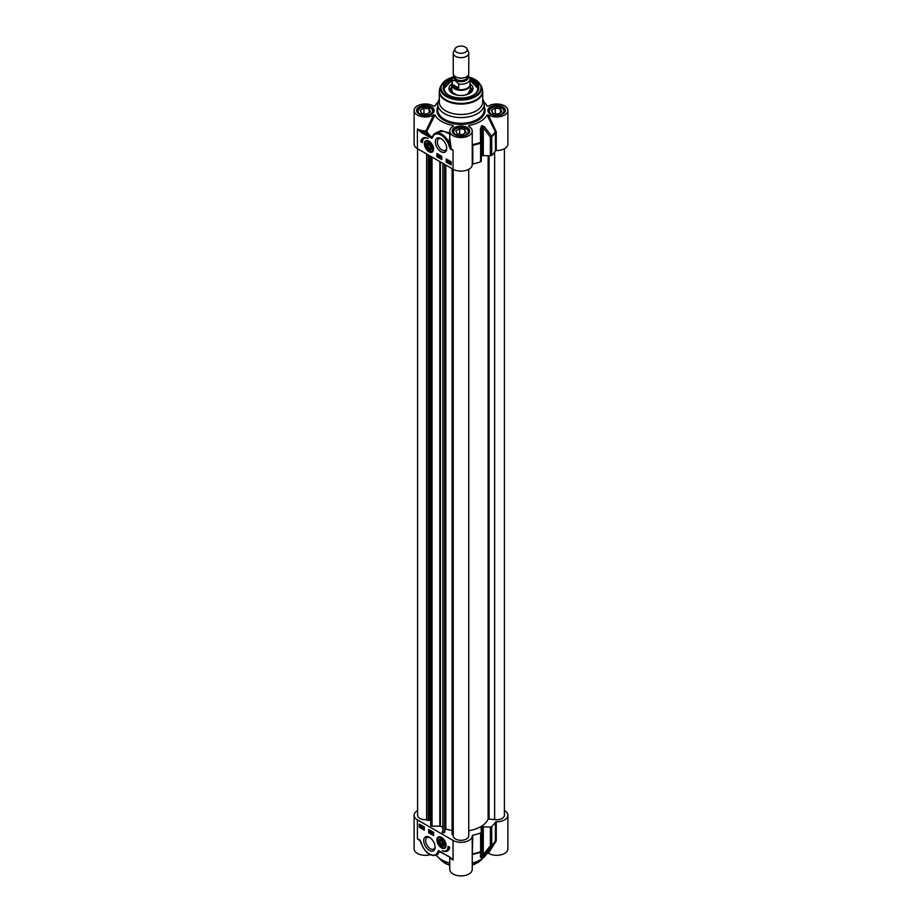 <?xml version="1.0" encoding="UTF-8"?>
<svg xmlns="http://www.w3.org/2000/svg" width="922" height="922" viewBox="0 0 922 922"><rect width="100%" height="100%" fill="white"/><g stroke="black" fill="none" stroke-linecap="round" stroke-linejoin="round"><path stroke-width="1.38" d="M487 853.323L488.383 853.23L496.001 841.313L496.267 840.438L495.506 840.749A36.454 21.045 180 0 1 491.726 845.278A1.556 0.899 180 0 1 490.366 845.693A1.556 0.784 37 0 0 491.576 845.808A36.281 20.941 0 0 0 494.711 842.27L486.228 854.613A27.141 15.674 180 0 1 472.248 863.096M449.752 857.218L449.752 869.411A11.248 6.489 0 0 0 461 875.9A11.248 6.489 0 0 0 472.248 869.411L472.248 835.851A11.248 6.489 180 0 1 465.299 841.844A11.248 6.489 180 0 1 453.048 840.438L417.401 819.854A11.248 6.489 180 0 1 414.105 815.267A11.248 6.489 180 0 1 417.597 810.565M449.752 863.096A27.141 15.674 180 0 1 436.187 855.178M414.105 815.267L414.105 848.828A11.248 6.489 0 0 0 430.171 854.694M488.383 853.23A11.248 6.489 0 0 0 500.738 854.878A11.248 6.489 0 0 0 507.895 848.828L507.895 815.267A11.248 6.489 180 0 1 496.267 821.756L495.506 822.055A36.454 21.045 180 0 1 491.726 826.585A1.556 0.899 180 0 1 490.366 826.999L483.289 826.861A1.556 0.899 0 0 0 482.125 827.126A29.469 17.011 180 0 1 481.549 827.46A1.556 0.899 0 0 0 481.077 828.106L481.33 832.22A1.556 0.899 180 0 1 481.33 832.255A1.556 0.899 180 0 1 480.616 833.004A36.454 21.045 180 0 1 472.767 835.182L472.237 835.609A11.248 6.489 180 0 1 472.248 835.851M422.403 845.947L422.299 846.05C426.552 853.714 431.312 856.699 436.555 854.994A13.185 7.607 -120 0 0 438.699 852.366L438.895 851.329A0.772 0.68 160.2 0 1 439.391 851.398A36.235 20.918 0 0 0 440.013 851.663M449.394 856.722L438.895 851.329A0.772 0.611 -143 0 1 438.25 850.971L437.639 852.159L438.699 852.366L438.192 854.037L436.555 854.994M437.754 854.302L439.356 851.352M420.536 841.002L422.449 846.039L420.536 841.002A1.118 0.645 -120 0 0 419.648 839.838L417.401 838.859L419.648 839.838M420.351 840.887L421.688 844.402M449.037 856.745L438.953 850.868A1.302 0.749 -120 0 0 438.25 850.971M449.556 856.838L453.048 860.065L448.876 856.388M451.215 858.474L449.037 856.734M417.401 819.854L417.401 838.859L419.948 840.541L421.608 844.564M472.248 857.206L472.767 835.182M472.248 854.855A0.772 0.692 -176.5 0 1 472.779 854.348A36.281 20.941 0 0 0 480.523 852.193A1.556 1.418 2.6 0 0 481.33 851.006L481.33 851.006A1.556 1.418 2.6 0 0 481.33 850.948A1.556 0.899 180 0 1 480.616 851.686A1.556 0.68 69.8 0 1 480.523 852.193L480.408 857.241A1.556 1.441 3 0 0 481.077 856.008L481.33 850.902A1.556 0.899 180 0 1 481.33 850.937L481.33 850.902M496.001 841.313L495.333 841.313M495.506 822.055L495.31 841.337A36.281 20.941 0 0 1 494.711 842.27L495.345 841.279M490.366 826.999L490.366 845.693L483.289 854.729A1.556 0.772 39.4 0 0 484.407 854.936L491.576 845.808A1.556 1.072 -132.1 0 0 491.726 845.278L491.726 826.585M480.408 857.241L481.422 857.587A29.297 16.919 0 0 0 481.999 857.253L484.407 854.936M483.289 826.861L483.289 854.729L482.125 856.745A29.469 17.011 180 0 1 481.549 857.068L481.077 856.008M441.477 837.337A6.477 3.734 -120 0 0 439.84 836.738A6.477 3.734 -120 0 0 437.155 841.844A6.477 3.734 -120 0 0 442.825 848.447A6.477 3.734 -120 0 0 445.752 846.972A6.477 3.734 -120 0 0 441.477 837.337M429.41 837.326A8.044 4.645 -120 0 0 423.728 840.61A8.044 4.645 -120 0 0 429.41 850.453A8.044 4.645 -120 0 0 435.092 847.168A8.044 4.645 -120 0 0 429.41 837.326L429.41 837.326M449.706 847.376A11.168 6.442 60 0 1 447.504 850.971A11.168 6.442 60 0 1 442.376 850.672A9.312 5.371 -120 0 0 446.133 850.683A9.312 5.371 -120 0 0 448.057 846.419L449.706 847.376M424.258 830.146L419.326 827.299L419.326 824.13L424.258 826.976L424.258 830.146M433.582 835.528L428.649 832.681L428.649 829.512L433.582 832.359L433.582 835.528M428.649 832.681L433.582 834.894M429.191 829.835L429.191 832.359M432.649 831.736L433.19 833.419L432.314 833.868L431.842 832.14L432.787 832.693L432.314 833.868M431.992 831.448L431.208 833.223M430.747 830.734L430.021 831.079L430.62 830.953L430.62 832.854L430.021 831.079L430.816 830.687M430.954 830.849L430.62 832.854M431.842 832.14L432.568 831.782M432.637 832.716L432.314 833.672L432.314 832.9L432.314 833.672L432.983 833.304M419.326 827.299L424.258 829.512M419.867 824.452L419.867 826.976M424.258 829.039L423.014 828.498L424.224 827.437M423.913 826.919L423.048 827.161L424.258 828.613M423.048 827.161L423.913 826.734L423.947 828.071L424.431 827.553M422.299 827.172L422.276 826.17L422.841 827.841L421.769 827.276L422.956 827.53M422.184 826.919L422.887 826.631M422.61 825.985L423.175 827.645L422.288 828.117M421.585 825.812L421.884 826.527L420.778 827.241L419.983 825.801L421.585 825.812L420.778 827.241M421.1 825.086L420.317 825.616L421.608 825.582M423.037 828.348L423.59 827.115M424.258 827.656L423.29 828.44L424.097 829.132M421.78 826.377L422.564 826.008M419.983 825.801L421.043 825.121M421.239 826.054L420.766 827.022L421.239 826.054M421.147 825.87L420.305 826.469L421.147 825.87M421.25 826.089L420.57 826.861M444.969 851.075A11.168 6.442 -120 0 0 447.781 850.81M448.588 846.719A9.312 5.371 60 0 1 446.674 850.361A9.312 5.371 60 0 1 446.398 850.51M445.822 846.788A6.2 3.584 60 0 1 444.911 847.802A6.2 3.584 60 0 1 443.102 848.021A6.2 3.584 60 0 1 441.638 847.399M437.42 840.092A6.2 3.584 60 0 1 438.699 837.061A6.2 3.584 60 0 1 440.048 836.773M442.306 846.189A3.953 2.282 -120 0 0 442.721 846.235A3.953 2.282 -120 0 0 444.277 844.241A3.953 2.282 -120 0 0 441.477 839.389A3.953 2.282 -120 0 0 438.711 841.509A3.953 2.282 -120 0 0 442.306 846.189M444.266 844.091A3.607 2.086 60 0 1 442.86 845.774A3.607 2.086 60 0 1 441.719 845.428A3.607 2.086 60 0 1 441.592 845.347M439.172 841.152A3.607 2.086 60 0 1 439.172 841.002A3.607 2.086 60 0 1 441.603 839.469M442.502 845.601A3.262 1.879 60 0 1 441.477 845.278A3.262 1.879 60 0 1 439.172 841.29A3.262 1.879 60 0 1 441.119 839.792A3.262 1.879 60 0 1 443.666 843.088A3.262 1.879 60 0 1 442.502 845.601M443.056 843.642L442.18 844.667L440.601 843.642L439.898 841.602L440.774 840.576L442.353 841.602L443.056 843.642M439.898 841.602L441.189 840.852M440.601 843.642L442.652 842.454M435.069 846.557A6.638 3.838 60 0 1 433.72 849.07A6.638 3.838 60 0 1 427.082 845.232A6.638 3.838 60 0 1 427.082 837.568A6.638 3.838 60 0 1 429.929 837.649M504.403 810.565A11.248 6.489 180 0 1 507.895 815.267M451.999 83.568A9.312 5.371 0 0 0 451.688 84.951A9.312 5.371 0 0 0 454.419 88.743A9.312 5.371 0 0 0 464.561 89.918A9.312 5.371 0 0 0 470.312 84.951A9.312 5.371 0 0 0 470.001 83.568M455.007 48.762L453.509 52.012A7.756 4.483 0 0 0 453.244 53.165L453.244 73.61A7.756 4.483 0 0 0 455.514 76.78A7.756 4.483 0 0 0 463.973 77.748A7.756 4.483 0 0 0 468.756 73.61L468.756 53.165A7.756 4.483 0 0 0 468.491 52.012L466.993 48.762A6.2 3.584 0 0 0 461 46.1A6.2 3.584 0 0 0 455.007 48.762A6.2 3.584 0 0 0 456.609 52.22A6.2 3.584 0 0 0 464.1 52.785A6.2 3.584 0 0 0 466.993 48.762M469.713 77.759L468.042 75.477M458.741 88.016L454.638 87.671L452.287 84.294L452.287 80.364L455.514 80.802L458.741 84.086L458.741 88.016L452.287 84.294M453.855 75.362L451.999 79.061L451.999 84.513A9.001 5.198 0 0 0 454.638 88.178A9.001 5.198 0 0 0 464.446 89.307A9.001 5.198 0 0 0 470.001 84.513L470.001 79.061A9.001 5.198 0 0 1 458.741 84.086M453.244 53.165A7.756 4.483 0 0 0 455.514 56.323A7.756 4.483 0 0 0 463.973 57.302A7.756 4.483 0 0 0 468.756 53.165M428.972 149.675A3.953 2.282 -120 0 0 431.715 148.661A3.953 2.282 -120 0 0 431.773 148.05A3.953 2.282 -120 0 0 428.972 143.21A3.953 2.282 -120 0 0 426.171 144.823A3.953 2.282 -120 0 0 428.972 149.675M429.099 149.168A3.607 2.086 -120 0 0 429.226 149.237A3.607 2.086 -120 0 0 431.773 147.912M429.099 143.29A3.607 2.086 -120 0 0 426.667 144.823A3.607 2.086 -120 0 0 426.679 144.973M429.226 149.237L428.972 149.099A3.262 1.879 60 0 1 426.667 145.111A3.262 1.879 60 0 1 428.972 143.786A3.262 1.879 60 0 1 431.277 147.774A3.262 1.879 60 0 1 428.972 149.099L429.226 149.237M433.317 150.609A6.2 3.584 60 0 1 432.406 151.623A6.2 3.584 60 0 1 429.306 151.312A6.2 3.584 60 0 1 429.133 151.22M424.915 143.913A6.2 3.584 60 0 1 426.206 140.882A6.2 3.584 60 0 1 427.543 140.593M428.972 151.727A6.477 3.734 -120 0 0 433.248 150.793A6.477 3.734 -120 0 0 432.211 144.57A6.477 3.734 -120 0 0 427.335 140.559A6.477 3.734 -120 0 0 424.477 144.8A6.477 3.734 -120 0 0 428.972 151.727M430.344 148.142L428.972 148.269L427.601 146.563L427.601 144.731L428.972 144.616L430.344 146.321L430.344 148.142M428.972 148.269L430.344 147.474M427.601 146.563L429.606 145.399M432.844 136.064L431.911 137.171A36.235 20.918 180 0 1 426.736 131.5L426.033 130.889L426.079 131.961A0.772 0.599 149.2 0 0 426.736 131.5L435 114.973L433.617 114.87A11.248 6.489 180 0 1 421.262 116.518A11.248 6.489 180 0 1 414.105 110.467L414.105 144.039A11.248 6.489 0 0 0 417.401 148.626L453.048 169.21L453.048 150.205L450.466 148.062L448.979 142.576A13.185 7.607 -120 0 0 435 133.436A13.185 7.607 -120 0 0 432.844 136.064L431.703 137.493L417.401 128.999L421.585 132.676L431.508 138.185A1.302 0.749 -120 0 0 432.199 138.081L432.81 136.905A12.412 7.169 60 0 1 439.736 134.405A12.412 7.169 60 0 1 448 143.025L449.913 148.062A1.118 0.645 -120 0 0 450.8 149.226L453.048 150.205L450.904 148.638L450.8 149.226M441.039 151.738A8.044 4.645 -120 0 0 446.721 148.454A8.044 4.645 -120 0 0 441.039 138.611A8.044 4.645 -120 0 0 435.357 141.896A8.044 4.645 -120 0 0 441.039 151.738M420.743 141.688A11.168 6.442 60 0 1 422.944 138.081A11.168 6.442 60 0 1 428.073 138.392A9.312 5.371 -120 0 0 424.316 138.381A9.312 5.371 -120 0 0 422.391 142.645L420.743 141.688L422.414 142.023M446.19 158.918L451.135 161.765L451.135 164.934L446.19 162.076L446.19 158.918M436.867 153.536L441.811 156.383L441.811 159.552L436.867 156.694L436.867 153.536M437.42 153.847L437.42 156.383L441.811 158.918M438.031 155.207L438.895 154.746L438.353 155.011L439.437 155.645L438.572 156.878L438.031 155.207L439.114 155.841L438.572 156.878M439.679 155.576L439.368 157.362M440.267 155.956L441.2 157.316L440.267 157.858L440.267 155.956L440.393 157.939L441.2 157.547M438.907 155.714L438.238 155.322L438.572 155.91L438.895 154.942M446.744 159.229L446.744 161.765L451.135 164.3M446.79 159.679L448.207 160.117L447.308 161.88L446.79 161.062L447.596 160.37L446.79 159.679L447.873 160.313L447.308 161.696L448.161 161.454L447.308 161.88M448.933 160.693L448.611 162.641L448.046 160.97L448.599 160.693L448.703 161.892M448.046 160.97L448.933 160.509L448.38 160.774L448.933 160.509L449.129 161.534M449.625 163.056L449.325 162.099L450.95 161.869M449.325 162.099L451.135 161.972L450.443 163.344L451.238 162.814M449.337 162.295L448.611 162.641M450.916 162.099L450.904 162.998L449.417 163.171M451.135 162.871L450.109 163.528M449.648 162.756L450.12 161.788L449.648 162.756M449.74 162.94L451.008 162.687M423.221 137.943A11.168 6.442 -120 0 0 421.296 141.377M424.604 138.231A9.312 5.371 60 0 1 424.869 138.07A9.312 5.371 60 0 1 426.033 137.666M469.263 126.648L468.791 125.484L468.618 126.279A11.248 6.489 180 0 1 472.248 131.051A11.248 6.489 180 0 1 461 137.551A11.248 6.489 180 0 1 449.752 131.051L449.752 138.473L451.146 148.154L449.913 148.062M450.167 134.243L448.979 142.576L448 143.025M449.752 133.955L444.231 131.5L438.434 131.685L435 133.436L432.81 136.905M432.049 137.447A0.772 0.611 37 0 0 432.199 138.081M433.501 134.762L431.508 138.185M421.585 132.676L422.126 131.719A12.021 6.938 0 0 0 426.079 131.961A36.926 21.321 0 0 0 429.053 135.718L428.5 136.663M449.752 133.091L440.958 130.509L433.663 134.554M449.752 131.051A11.248 6.489 180 0 1 453.382 126.279L453.209 125.484L452.737 126.648M453.382 126.279L453.209 125.484A27.141 15.674 0 0 1 435 114.973M437.985 102.158A27.141 15.674 0 0 0 435.772 104.693A27.141 15.674 0 0 0 435 105.972L434.93 106.065M414.105 110.467A11.248 6.489 180 0 1 421.262 104.428A11.248 6.489 180 0 1 433.617 106.076L434.965 106.018M487.07 106.065L488.383 106.076A11.248 6.489 180 0 1 500.738 104.428A11.248 6.489 180 0 1 507.895 110.467A11.248 6.489 180 0 1 500.738 116.518A11.248 6.489 180 0 1 488.383 114.87L487 114.973A27.141 15.674 0 0 1 468.791 125.484L468.618 126.279M484.015 102.158A27.141 15.674 0 0 1 486.228 104.693A27.141 15.674 0 0 1 487 105.972L487.035 106.018M439.287 99.322A23.269 13.438 0 0 0 437.731 104.14A23.269 13.438 0 0 0 444.554 113.636A23.269 13.438 0 0 0 469.909 116.552A23.269 13.438 0 0 0 484.269 104.14A23.269 13.438 0 0 0 482.713 99.322M432.948 112.403A7.756 4.483 0 0 0 433.11 111.481A7.756 4.483 0 0 0 430.839 108.323A7.756 4.483 0 0 0 430.666 108.22M420.04 108.22A7.756 4.483 0 0 0 419.867 108.323A7.756 4.483 0 0 0 417.597 111.481A7.756 4.483 0 0 0 417.758 112.403M420.202 114.086A7.295 4.207 180 0 1 420.202 108.128A7.295 4.207 180 0 1 430.505 108.128A7.295 4.207 180 0 1 430.505 114.086A7.295 4.207 180 0 1 420.202 114.086M426.748 114.098L421.55 113.302L420.167 110.306L423.959 108.105L429.156 108.911L430.539 111.908L426.748 114.098M429.156 108.911L429.156 112.715M423.959 108.105L423.959 113.671M468.595 132.987A7.756 4.483 0 0 0 468.756 132.065A7.756 4.483 0 0 0 466.486 128.896A7.756 4.483 0 0 0 466.313 128.803M455.687 128.803A7.756 4.483 0 0 0 455.514 128.896A7.756 4.483 0 0 0 453.244 132.065A7.756 4.483 0 0 0 453.405 132.987M455.848 134.658A7.295 4.207 180 0 1 455.848 128.711A7.295 4.207 180 0 1 466.152 128.711A7.295 4.207 180 0 1 466.152 134.658A7.295 4.207 180 0 1 455.848 134.658M462.395 134.681L457.197 133.874L455.814 130.878L459.605 128.688L464.803 129.495L466.186 132.491L462.395 134.681M464.803 129.495L464.803 133.287M459.605 128.688L459.605 134.255M504.242 112.403A7.756 4.483 0 0 0 504.403 111.481A7.756 4.483 0 0 0 502.133 108.323A7.756 4.483 0 0 0 501.96 108.22M491.334 108.22A7.756 4.483 0 0 0 491.161 108.323A7.756 4.483 0 0 0 488.891 111.481A7.756 4.483 0 0 0 489.052 112.403M491.495 114.086A7.295 4.207 180 0 1 491.495 108.128A7.295 4.207 180 0 1 501.798 108.128A7.295 4.207 180 0 1 501.798 114.086A7.295 4.207 180 0 1 491.495 114.086M498.041 114.098L492.844 113.302L491.461 110.306L495.252 108.105L500.45 108.911L501.833 111.908L498.041 114.098M500.45 108.911L500.45 112.715M495.252 108.105L495.252 113.671M481.33 156.383A1.556 0.899 180 0 1 481.549 156.233A29.469 17.011 0 0 0 482.125 155.899A1.556 0.899 180 0 1 483.289 155.634L490.366 155.772A1.556 0.899 0 0 0 491.726 155.357A36.454 21.045 0 0 0 495.506 150.828L496.267 150.528L496.267 131.834L488.383 114.87M496.267 150.528A11.248 6.489 0 0 0 507.895 144.039L507.895 110.467M496.001 130.947L495.31 131.558L495.506 150.828M487 114.973L495.31 131.558A36.281 20.941 180 0 1 491.576 136.03A1.556 0.738 143.8 0 1 490.366 137.09A1.556 0.899 0 0 0 491.726 136.675A1.556 1.072 -132.1 0 0 491.576 136.03L484.407 126.775A1.556 0.726 141.6 0 1 483.289 127.755L490.366 137.09L490.366 155.772M472.248 144.65L472.248 138.358M472.248 145.63L472.779 144.57A36.281 20.941 180 0 0 480.523 142.414A1.556 0.68 69.8 0 1 480.616 143.083A1.556 0.899 0 0 0 481.33 142.334A1.556 0.899 0 0 0 481.33 142.311A1.556 1.556 0 0 0 481.33 142.299L480.523 142.414L480.408 129.08L481.077 129.034L481.549 126.625A29.469 17.011 0 0 0 482.125 126.291L483.289 127.755L483.289 155.634M433.617 114.87L426.033 130.889A11.248 6.489 180 0 1 417.401 128.999L417.401 148.626M484.407 126.775L481.999 125.634A29.297 16.919 180 0 1 481.422 125.957L480.408 129.08M446.697 147.843A6.638 3.838 60 0 1 445.349 150.355A6.638 3.838 60 0 1 442.03 150.032A6.638 3.838 60 0 1 437.685 144.178A6.638 3.838 60 0 1 438.699 138.853A6.638 3.838 60 0 1 441.557 138.934M439.437 90.068A21.713 12.539 0 0 0 439.287 91.555L439.287 101.95A21.713 12.539 0 0 0 445.649 110.813A21.713 12.539 0 0 0 469.31 113.533A21.713 12.539 0 0 0 482.713 101.95L482.713 91.555A21.713 12.539 0 0 0 482.563 90.068M452.011 78.785A17.841 10.303 0 0 0 448.392 94.954A17.841 10.303 0 0 0 473.608 94.954A17.841 10.303 0 0 0 469.99 78.785M448.668 95.116A17.057 9.854 180 0 1 443.943 88.305A17.057 9.854 180 0 1 451.999 79.937M470.001 79.937A17.057 9.854 180 0 1 478.057 88.305A17.057 9.854 180 0 1 473.332 95.116M470.001 80.329L478.057 88.558A17.057 9.854 0 0 0 472.951 81.793M449.049 81.793A17.057 9.854 0 0 0 443.943 88.558L451.999 80.329M451.815 84.086A12.021 6.938 0 0 0 448.979 88.708A12.021 6.938 0 0 0 456.517 95.001A12.021 6.938 0 0 0 469.505 93.468A12.021 6.938 0 0 0 473.021 88.708A12.021 6.938 0 0 0 470.185 84.086M451.688 87.383A10.396 6.005 0 0 0 450.939 88.558A10.396 6.005 0 0 0 452.368 93.399M469.632 93.399A10.396 6.005 0 0 0 471.061 88.558A10.396 6.005 0 0 0 470.312 87.383M472.248 164.312L472.767 163.955A36.454 21.045 0 0 0 480.616 161.776A1.556 0.899 0 0 0 481.33 161.016A1.556 0.899 0 0 0 481.33 160.993L481.33 142.368M453.048 169.21A11.248 6.489 0 0 0 465.299 170.616A11.248 6.489 0 0 0 472.248 164.612A11.248 6.489 0 0 0 472.237 164.393M468.756 830.757A27.925 16.123 0 0 0 488.13 819.059L494.641 819.589A7.756 4.483 0 0 0 504.403 815.267L504.403 148.742M453.244 169.314L453.244 835.851A7.756 4.483 0 0 0 461 840.322A7.756 4.483 0 0 0 468.756 835.851L468.756 169.314M452.183 834.076A1.245 0.715 0 0 0 452.875 835.009L453.244 835.09M445.176 829.996L445.799 829.109L452.103 830.572M442.099 832.013L442.099 831.99A1.245 0.715 0 0 0 442.871 832.67L443.09 832.727A1.245 0.715 0 0 0 444.704 832.336L445.176 164.658M430.758 825.063A1.245 0.715 0 0 0 430.758 825.605L430.851 825.732A1.245 0.715 0 0 0 432.038 826.181L440.428 826.17A27.925 16.123 0 0 0 442.099 827.126M429.571 819.404L430.666 819.151M417.597 148.742L417.597 815.267A7.756 4.483 0 0 0 426.621 819.681L426.805 819.958A1.245 0.715 0 0 0 428.419 820.35L429.571 820.084L429.571 155.657M445.799 829.109L445.799 165.015M426.621 819.681L426.621 153.939M449.752 865.02A23.269 13.438 180 0 1 444.554 862.762A23.269 13.438 180 0 1 439.494 858.394M482.506 858.394A23.269 13.438 180 0 1 472.248 865.02M437.639 852.159A12.412 7.169 60 0 1 430.724 854.659A12.412 7.169 60 0 1 422.449 846.039M441.949 852.389L438.953 850.868M450.547 857.863A11.248 6.489 0 0 0 453.048 860.065L453.048 840.438M472.248 854.233L472.767 853.876A36.454 21.045 180 0 0 480.616 851.686L480.616 833.004M481.999 857.253A1.556 0.91 -120.7 0 0 482.125 856.745L482.125 827.126M481.549 827.46L481.549 857.068A1.556 0.887 60.7 0 1 481.422 857.587M442.675 847.791A5.739 3.319 -120 0 0 444.231 840.783A5.739 3.319 -120 0 0 437.524 839.297A5.739 3.319 -120 0 0 442.675 847.791M496.267 840.438L496.267 821.756M457.819 77.69A6.131 3.538 0 0 0 464.181 77.69M467.131 76.353L467.131 77.033A6.131 3.538 180 0 1 463.34 80.306A6.131 3.538 180 0 1 456.667 79.534A6.131 3.538 180 0 1 454.869 77.033L454.869 76.353M454.673 76.192A6.742 3.895 0 0 0 456.229 80.295A6.742 3.895 0 0 0 464.642 80.825A6.742 3.895 0 0 0 467.327 76.192M467.592 75.973A7.134 4.114 180 0 1 464.965 80.975A7.134 4.114 180 0 1 455.952 80.456A7.134 4.114 180 0 1 454.408 75.973M451.999 79.061A9.001 5.198 0 0 0 452.287 80.364M432.948 149.664A5.739 3.319 -120 0 0 429.514 142.103A5.739 3.319 -120 0 0 424.927 143.797A5.739 3.319 -120 0 0 428.972 151.127A5.739 3.319 -120 0 0 432.948 149.664M490.446 114.051A8.759 5.059 0 0 0 505.106 111.781A8.759 5.059 0 0 0 494.376 105.581A8.759 5.059 0 0 0 490.446 114.051M419.153 114.051A8.759 5.059 0 0 0 433.824 111.781A8.759 5.059 0 0 0 423.083 105.581A8.759 5.059 0 0 0 419.153 114.051M454.8 134.635A8.759 5.059 0 0 0 469.459 132.365A8.759 5.059 0 0 0 458.73 126.164A8.759 5.059 0 0 0 454.8 134.635M437.731 106.975A24.041 13.876 0 0 0 444.001 120.286A24.041 13.876 0 0 0 472.951 122.522A24.041 13.876 0 0 0 484.269 106.975M484.269 104.14L484.269 109.845A23.269 13.438 180 0 1 469.909 122.246A23.269 13.438 180 0 1 444.554 119.341A23.269 13.438 180 0 1 437.731 109.845L437.731 104.14M488.66 111.101A7.987 4.61 180 0 1 496.647 106.491A7.987 4.61 180 0 1 504.634 111.101C506.697 111.735 499.551 117.843 490.838 114.017L488.66 111.101M453.013 131.685A7.987 4.61 180 0 1 461 127.075A7.987 4.61 180 0 1 468.987 131.685C471.05 132.319 463.904 138.427 455.191 134.589L453.013 131.685M417.366 111.101A7.987 4.61 180 0 1 425.353 106.491A7.987 4.61 180 0 1 433.34 111.101C435.403 111.735 428.269 117.843 419.545 114.017L417.366 111.101M496.267 131.834L495.506 132.134A36.454 21.045 0 0 1 491.726 136.675L491.726 155.357M472.767 163.955L472.767 145.261A36.454 21.045 0 0 0 480.616 143.083L480.616 161.776M481.33 142.299L481.077 129.034L481.33 142.299M481.422 125.957A1.556 0.887 60.7 0 1 481.549 126.625L481.549 131.834M482.125 155.899L482.125 126.291A1.556 0.91 -120.7 0 0 481.999 125.634M481.549 156.233L481.549 126.625M445.649 100.417A21.713 12.539 0 0 0 469.31 103.137A21.713 12.539 0 0 0 482.713 91.555L482.218 88.535A21.609 12.482 0 0 1 471.13 101.916A21.609 12.482 0 0 1 445.718 99.726A21.609 12.482 0 0 1 439.782 88.535L439.287 91.555A21.713 12.539 0 0 0 445.649 100.417M452.483 77.091L440.67 85.884A20.71 11.951 0 0 0 446.363 96.603A20.71 11.951 0 0 0 470.704 98.7A20.71 11.951 0 0 0 481.33 85.884L482.218 88.535M452.391 77.287A19.961 11.525 0 0 0 446.893 95.819A19.961 11.525 0 0 0 477.296 94.332A19.961 11.525 0 0 0 469.609 77.287M473.217 95.185A16.757 9.669 0 0 0 470.001 80.41M451.999 80.41A16.757 9.669 0 0 0 448.784 95.185M472.64 90.287A11.905 6.88 0 0 0 470.427 87.532M451.573 87.532A11.905 6.88 0 0 0 449.36 90.287M450.939 88.558L450.19 90.229A11.156 6.442 0 0 0 449.89 91.22M472.11 91.22A11.156 6.442 0 0 0 471.81 90.229L471.061 88.558M451.688 88.328A9.773 5.647 0 0 0 455.71 94.793M466.29 94.793A9.773 5.647 0 0 0 467.915 94.044A9.773 5.647 0 0 0 470.312 88.328M468.756 93.479A9.312 5.382 0 0 0 470.312 90.275M451.688 90.275A9.312 5.382 0 0 0 453.244 93.479M494.641 819.589L494.641 152.142M489.086 818.736L489.086 155.749M488.13 819.059L488.13 155.726M452.875 835.009L452.875 169.106M444.704 832.336L444.704 164.393M443.09 832.727L443.09 163.459M442.871 832.67L442.871 163.332M440.428 826.17L440.428 161.915M439.829 826.02L439.829 161.569M432.038 826.181L432.038 157.074M430.851 825.732L430.851 156.383M430.758 825.605L430.758 156.337M428.419 820.35L428.419 154.988M426.805 819.958L426.805 154.055M439.287 858.232L444.704 863.119L449.752 865.32M482.713 858.232L472.248 865.32M481.077 856.123L481.33 851.006A1.556 1.556 0 0 0 481.33 850.937M438.699 837.061C437.189 838.49 434.827 842.881 442.906 848.056L444.911 847.802M470.312 90.736L470.312 84.951M451.688 90.736L451.688 84.951M481.33 85.884L469.517 77.091L470.001 79.061M426.206 140.882C424.984 142.783 422.264 144.915 429.076 151.335L432.406 151.623M433.11 112.104L433.11 111.481M417.597 112.104L417.597 111.481M468.756 132.687L468.756 132.065M453.244 132.687L453.244 132.065M504.403 112.104L504.403 111.481M488.891 112.104L488.891 111.481M435.772 104.693L434.746 106.18M486.228 104.693L487.254 106.18M440.67 85.884L439.782 88.535M470.22 89.757L467.673 94.021L464.849 95.139M451.78 89.757L452.472 92.477L457.151 95.139M481.33 161.016L481.33 142.334M472.248 164.612L472.248 131.051M452.103 834.341L452.103 168.657M430.666 825.34L430.666 156.279"/></g></svg>
